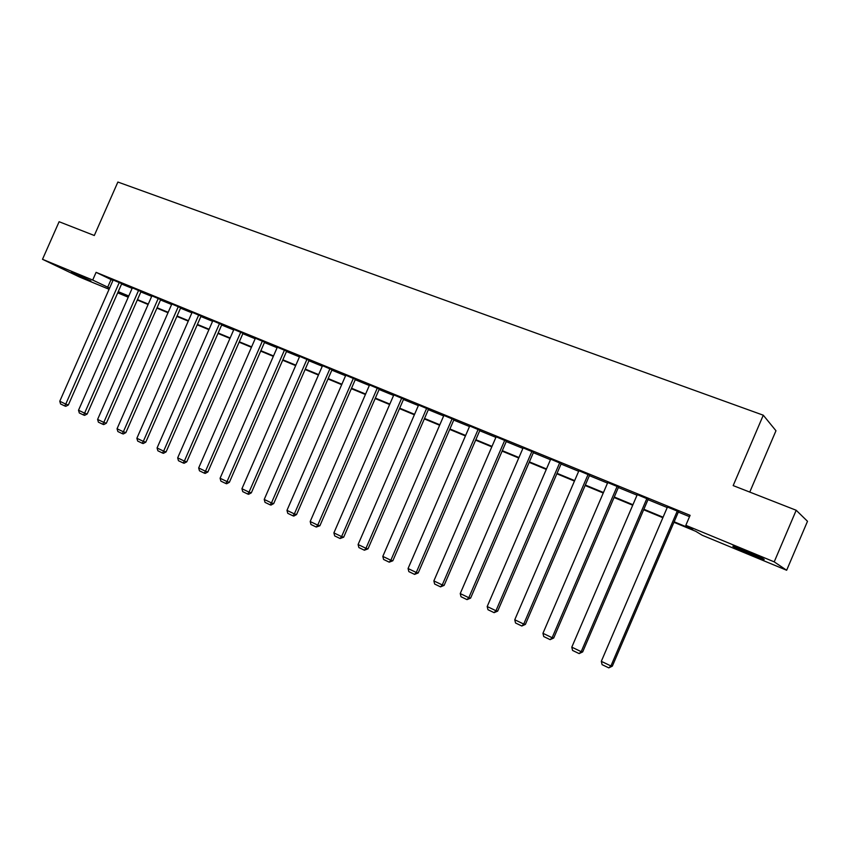 <?xml version="1.0" encoding="UTF-8"?>
<svg xmlns="http://www.w3.org/2000/svg" width="850" height="850" viewBox="0 0 850 850"><rect width="100%" height="100%" fill="white"/><g stroke="black" fill="none" stroke-linecap="round" stroke-linejoin="round"><path stroke-width="1.27" d="M71.442 272L90.907 280.967L71.442 272M745.492 550.949C759.783 556.984 765.893 559.852 763.821 559.555L751.379 554.742C737.29 548.792 731.234 545.944 733.221 546.199L745.492 550.949M749.764 492.086L775.965 430.748L763.279 415.204L117.874 182.038L94.308 235.503L59.107 221.722L42.5 259.303L92.703 280.054L109.608 288.076M763.279 415.204L733.178 485.594L796.195 510.266L807.5 521.294L786.654 570.254L702.281 535.277L695.821 531.356L673.944 522.293M128.233 297.224L117.704 292.857M109.076 289.287L79.613 277.068L42.5 259.303M674.167 521.794L692.707 529.476L685.833 525.311L690.104 515.323L96.093 272.351L112.954 280.479M121.593 284.027L132.143 288.341M140.866 291.922L151.683 296.353M160.501 299.965L171.604 304.513M180.498 308.157L191.898 312.821M200.887 316.508L212.585 321.3M221.659 325.019L233.665 329.938M242.845 333.689L255.17 338.746M264.435 342.539L277.1 347.724M286.461 351.56L299.466 356.883M308.922 360.761L322.277 366.233M331.84 370.154L345.567 375.774M355.226 379.727L369.325 385.507M379.1 389.513L393.582 395.441M403.463 399.489L418.359 405.588M428.347 409.679L443.658 415.958M453.751 420.091L469.498 426.541M479.708 430.727L495.901 437.357M506.228 441.586L522.878 448.407M533.332 452.689L550.471 459.712M561.043 464.047L578.669 471.261M589.369 475.649L607.516 483.087M618.343 487.517L637.022 495.168M647.987 499.662L667.218 507.535M678.321 512.082L689.531 516.683M678.523 511.626L667.441 507.025M648.189 499.205L637.256 494.647M618.545 487.061L607.739 482.556M589.571 475.203L578.903 470.73M561.234 463.601L550.694 459.17M533.524 452.253L523.111 447.876M506.419 441.161L496.134 436.815M479.899 430.302L469.731 425.999M453.942 419.666L443.891 415.416M428.527 409.264L418.593 405.057M403.644 399.075L393.816 394.91M379.281 389.098L369.559 384.976M355.406 379.323L345.791 375.243M332.021 369.75L322.511 365.702M309.103 360.368L299.689 356.362M286.631 351.167L277.323 347.204M264.605 342.146L255.393 338.226M243.015 333.306L233.899 329.418M221.829 324.636L212.808 320.779M201.046 316.126L192.121 312.311M178.309 306.606L123.367 431.789L125.885 432.618L180.689 307.732L181.316 308.04L171.827 304.002M160.661 299.593L151.906 295.842M141.026 291.55L132.356 287.842M119.297 282.444L65.748 404.111L68.351 404.993L121.773 283.613L122.368 283.911L113.167 279.99M796.195 510.266L774.212 561.861L786.654 570.254M96.093 272.351L92.703 280.054M685.833 525.311L774.212 561.861M118.235 291.646L128.764 296.013M137.477 299.614L148.282 304.087M157.08 307.732L168.173 312.322M177.055 315.998L188.434 320.716M197.413 324.424L209.089 329.258M218.153 333.019L230.148 337.981M239.307 341.774L251.621 346.864M260.876 350.699L273.509 355.938M282.859 359.805L295.842 365.181M305.288 369.091L318.633 374.606M328.174 378.569L341.881 384.232M351.528 388.227L365.606 394.06M375.371 398.098L389.831 404.09M399.702 408.17L414.566 414.332M424.543 418.455L439.832 424.788M449.916 428.963L465.63 435.466M475.83 439.694L492.001 446.377M502.318 450.659L518.946 457.534M529.38 461.858L546.486 468.945M557.048 473.312L574.653 480.601M585.342 485.021L603.457 492.522M614.274 497.006L632.921 504.719M643.875 509.256L663.074 517.204M117.98 292.241L128.244 297.192M662.862 517.703L643.662 509.756M632.708 505.219L614.061 497.494M603.245 493.011L585.129 485.509M574.441 481.079L556.846 473.79M546.284 469.413L529.178 462.336M518.744 458.012L502.116 451.127M491.799 446.845L475.628 440.151M465.428 435.933L449.714 429.42M439.631 425.244L424.341 418.912M414.375 414.779L399.5 408.616M389.64 404.536L375.169 398.544M365.415 394.496L351.337 388.673M341.689 384.668L327.994 378.994M318.442 375.041L305.108 369.516M295.662 365.606L282.678 360.23M273.328 356.352L260.684 351.124M251.43 347.289L239.126 342.189M229.968 338.396L217.972 333.434M208.909 329.672L197.232 324.838M188.254 321.119L176.874 316.402M167.992 312.726L156.91 308.136M148.113 304.491L137.307 300.018M128.594 296.406L118.065 292.049M110.999 279.682L107.663 287.268M677.344 510.882L610.927 665.954L612.329 666.156L678.597 511.445M667.516 506.855L601.311 661.332L610.927 665.954L608.802 667.877L602.087 664.647L601.311 661.332M612.329 666.156L608.802 667.877M646.914 498.429L581.188 651.663L582.675 651.918L648.253 499.046M637.319 494.498L571.795 647.158L581.188 651.663L579.137 653.597L572.571 650.441L571.795 647.158M582.675 651.918L579.137 653.597M617.185 486.253L552.128 637.713L553.701 638.01L618.609 486.922M607.803 482.418L542.948 633.303L552.128 637.713L550.141 639.646L543.734 636.554L542.948 633.303M553.701 638.01L550.141 639.646M588.126 474.364L523.727 624.07L525.385 624.41L589.624 475.076M578.956 470.603L514.76 619.767L523.727 624.07L521.804 626.004L515.536 622.986L514.76 619.767M525.385 624.41L521.804 626.004M559.725 462.729L495.964 610.736L497.686 611.118L561.287 463.484M550.747 459.053L487.188 606.528L495.964 610.736L494.105 612.659L487.974 609.716L487.188 606.528M497.686 611.118L494.105 612.659M531.941 451.361L468.807 597.699L470.603 598.113L533.577 452.147M523.164 447.769L460.233 593.576L468.807 597.699L467.011 599.622L461.019 596.732L460.233 593.576M470.603 598.113L467.011 599.622M504.762 440.236L442.255 584.938L444.114 585.395L506.462 441.054M496.177 436.719L433.861 580.911L442.255 584.938L440.513 586.861L434.647 584.035L433.861 580.911M444.114 585.395L440.513 586.861M478.168 429.346L416.266 572.464L418.2 572.953L479.942 430.206M469.763 425.914L408.064 568.523L416.266 572.464L414.587 574.388L408.85 571.614L408.064 568.523M418.2 572.953L414.587 574.388M452.147 418.699L390.841 560.246L392.828 560.777L453.974 419.581M443.923 415.331L382.808 556.389L390.841 560.246L389.215 562.169L383.605 559.459L382.808 556.389M392.828 560.777L389.215 562.169M426.679 408.266L365.957 548.293L368.007 548.856L428.559 409.179M418.625 404.972L358.094 544.521L365.957 548.293L364.384 550.216L358.881 547.559L358.094 544.521M368.007 548.856L364.384 550.216M401.731 398.055L341.594 536.594L343.687 537.179L403.676 399.001M393.848 394.836L333.891 532.897L341.594 536.594L340.074 538.507L334.688 535.914L333.891 532.897M343.687 537.179L340.074 538.507M377.315 388.067L317.73 525.13L319.887 525.757L379.312 389.024M369.591 384.901L310.186 521.517L317.73 525.13L316.264 527.043L310.983 524.503L310.186 521.517M319.887 525.757L316.264 527.043M353.388 378.271L294.355 513.91L296.565 514.558L355.438 379.259M345.822 375.169L286.971 510.361L294.355 513.91L292.931 515.812L287.767 513.326L286.971 510.361M296.565 514.558L293.824 516.067L292.931 515.812M329.949 368.677L271.469 502.913L273.711 503.582L332.053 369.686M322.543 365.638L264.223 499.439L271.469 502.913L270.087 504.815L265.019 502.371L264.223 499.439M273.711 503.582L270.991 505.081L270.087 504.815M306.978 359.274L249.029 492.139L251.324 492.841L309.124 360.304M299.721 356.299L241.931 488.729L249.029 492.139L247.701 494.031L242.739 491.64L241.931 488.729M251.324 492.841L248.614 494.307L247.701 494.031M284.474 350.062L227.046 481.578L229.383 482.301L286.663 351.103M277.355 347.14L220.086 478.242L227.046 481.578L225.749 483.469L220.883 481.132L220.086 478.242M229.383 482.301L226.684 483.756L225.749 483.469M262.406 341.02L205.488 471.229L207.867 471.973L264.637 342.093M255.425 338.162L198.666 467.957L205.488 471.229L204.234 473.11L199.474 470.815L198.666 467.957M207.867 471.973L205.19 473.408L204.234 473.11M240.762 332.169L184.354 461.082L186.766 461.848L243.036 333.253M233.92 329.364L177.671 457.863L184.354 461.082L183.143 462.953L178.468 460.711L177.671 457.863M186.766 461.848L184.11 463.261L183.143 462.953M219.544 323.478L163.636 451.127L166.079 451.913L221.85 324.583M212.829 320.737L157.069 447.971L163.636 451.127L162.456 452.997L157.877 450.787L157.069 447.971M166.079 451.913L163.444 453.316L162.456 452.997M198.73 314.957L143.31 441.362L145.786 442.17L201.067 316.072M192.143 312.269L136.871 438.271L143.31 441.362L142.173 443.233L137.668 441.065L136.871 438.271M145.786 442.17L143.161 443.551L142.173 443.233M171.849 303.96L117.056 428.751L123.367 431.789L122.262 433.649L117.853 431.524L117.056 428.751M125.885 432.618L123.271 433.978L122.262 433.649M158.27 298.403L103.796 422.386L106.346 423.236L160.682 299.54M151.927 295.8L97.601 419.411L103.796 422.386L102.733 424.246L98.398 422.163L97.601 419.411M106.346 423.236L103.753 424.586L102.733 424.246M138.603 290.349L84.596 413.164L87.178 414.024L141.047 291.507M132.377 287.799L78.519 410.242L84.596 413.164L83.566 415.013L79.316 412.973L78.519 410.242M87.178 414.024L84.596 415.363L83.566 415.013M113.188 279.947L59.776 401.243L65.748 404.111L64.749 405.96L60.573 403.952L59.776 401.243M68.351 404.993L65.79 406.311L64.749 405.96"/></g></svg>
